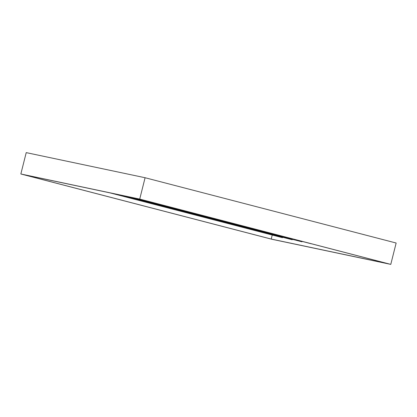 <?xml version="1.0" encoding="UTF-8"?>
<svg xmlns="http://www.w3.org/2000/svg" width="417" height="417" viewBox="0 0 417 417"><rect width="100%" height="100%" fill="white"/><g stroke="black" fill="none" stroke-linecap="round" stroke-linejoin="round"><path stroke-width="0.63" d="M271.232 239.066L388.889 263.914L140.399 199.3L22.747 174.447L271.232 239.066L272.238 235.058M140.06 199.227L311.145 243.747L139.455 199.097M130.307 197.168L301.997 241.813L302.106 241.396M129.697 197.038L301.997 241.813M120.555 195.109L292.244 239.754L292.348 239.337M119.945 194.979L292.244 239.754M110.802 193.045L282.491 237.695L282.596 237.273M110.192 192.92L282.491 237.695M20.85 173.983L271.91 239.269L390.781 264.378L139.721 199.091L20.85 173.983L26.219 152.622L145.09 177.731L139.721 199.091M145.09 177.731L396.15 243.017L390.781 264.378"/></g></svg>
